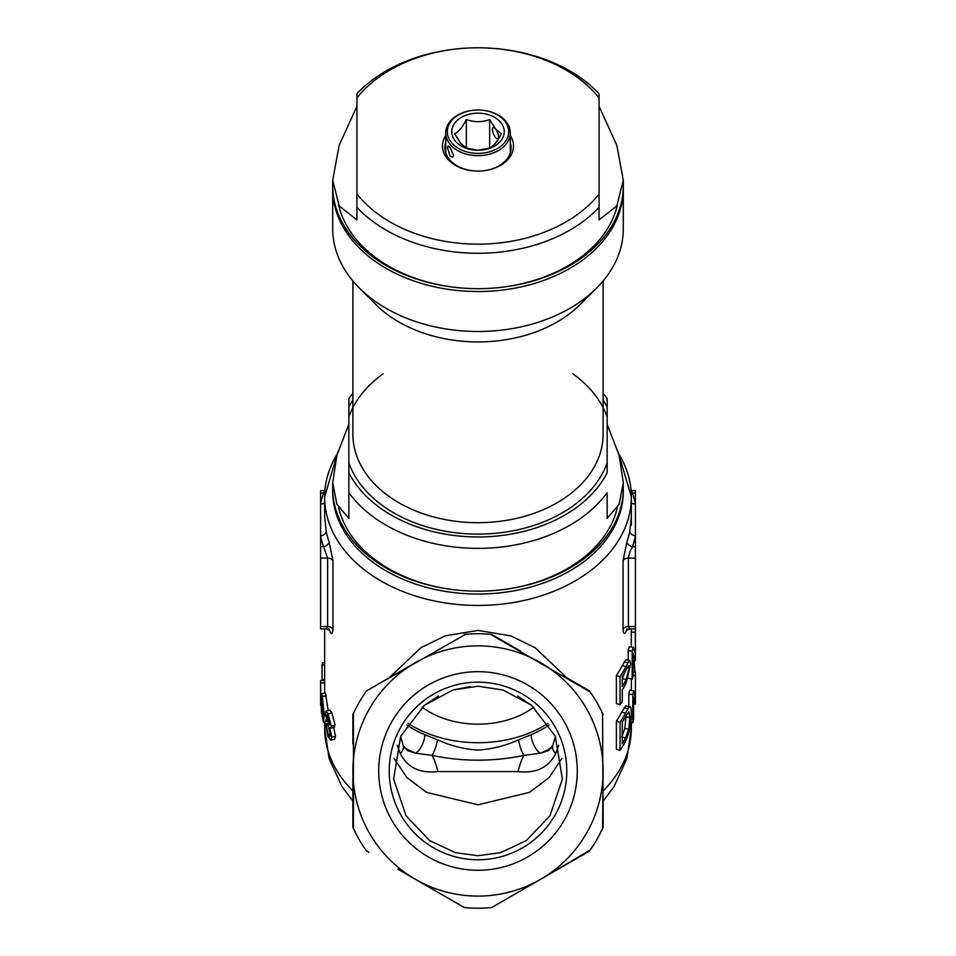<?xml version="1.0" encoding="UTF-8"?>
<svg xmlns="http://www.w3.org/2000/svg" width="956" height="956" viewBox="0 0 956 956"><rect width="100%" height="100%" fill="white"/><g stroke="black" fill="none" stroke-linecap="round" stroke-linejoin="round"><path stroke-width="1.43" d="M378.719 770.978A99.281 99.281 0 0 1 478 671.686A99.281 99.281 0 0 1 577.281 770.978A99.281 99.281 0 0 1 478 870.259A99.281 99.281 0 0 1 378.719 770.978M566.788 770.978A88.788 88.788 0 0 0 478 682.178A88.788 88.788 0 0 0 389.212 770.978A88.788 88.788 0 0 0 478 859.767A88.788 88.788 0 0 0 566.788 770.978M533.783 707.165A76.683 54.229 180 0 1 478 724.17A76.683 54.229 180 0 1 422.217 707.165M478 896.095A125.117 125.117 0 0 0 540.558 662.628A125.117 125.117 0 0 0 352.884 770.978A125.117 125.117 0 0 0 478 896.095M595.002 842.666L589.362 851.151L491.754 907.507A137.222 137.222 0 0 1 464.246 907.507L397.923 869.207M406.814 724.983A102.913 72.776 0 0 0 424.858 734.746L437.358 739.753C450.3 745.704 463.851 749.157 478 750.09C492.256 749.122 505.796 745.68 518.642 739.753L531.142 734.746A12.105 4.422 -113.1 0 0 540.51 753.161L548.589 750.556L552.807 745.393A20.184 9.919 -160.6 0 0 555.711 753.603C548.565 767.608 536.041 773.595 518.14 771.588L437.86 771.588C419.947 773.595 407.423 767.596 400.289 753.603L397.242 745.274M626.945 629.61C624.746 634.724 623.455 634.605 623.049 629.263L623.049 560.778L626.945 541.705A5.652 3.884 -160.8 0 0 632.43 546.665L629.717 552.365L628.391 558.077L635.405 558.077L635.405 628.928A157.405 111.302 180 0 1 635.322 632.179L631.295 632.095L631.295 647.045M631.115 490.643L635.405 490.643L635.405 558.077M561.841 758.574L549.019 777.694L529.325 792.416L478 804.809L426.639 792.393L406.969 777.67L394.159 758.574M478 686.217L453.025 689.981L424.584 705.17L400.684 736.24L393.633 779.02L406.037 815.743L429.734 840.647L455.498 852.692L478 855.728L500.502 852.692L526.266 840.647L549.963 815.743L562.367 779.02L555.317 736.24L531.417 705.17L502.976 689.981L478 686.217M517.674 696.076L531.918 705.588M635.405 546.665L632.43 546.665A159.019 112.438 180 0 0 635.405 535.814A5.652 3.955 11.5 0 1 629.813 531.249L631.366 516.001L631.366 525.25M623.049 560.778A5.652 3.991 180 0 1 628.391 558.077L628.391 626.574L629.717 628.928L635.405 628.928L635.405 656.664A157.405 111.302 180 0 1 635.405 656.82A157.405 111.302 180 0 1 635.31 660.596L633.135 653.557L633.135 675.677A157.405 111.302 180 0 1 632.167 679.274L632.167 651.12A157.405 111.302 180 0 0 633.195 647.272L629.215 646.794A153.366 108.446 180 0 1 628.212 650.546L628.212 660.178M631.366 628.928A153.366 108.446 180 0 1 631.295 632.095M632.167 679.274L628.212 678.163M620.026 676.657A157.405 111.302 180 0 0 625.977 666.595L622.189 665.627A153.366 108.446 180 0 1 616.381 675.426L616.381 703.568L620.026 704.799L620.026 676.657L616.381 675.426M622.189 665.627L625.905 659.724L629.825 660.488L630.602 664.085L626.144 682.99A157.405 111.302 180 0 1 622.272 689.874L622.272 701.322A157.405 111.302 180 0 1 620.026 704.799M633.135 671.96L635.37 671.925A157.405 111.302 180 0 1 635.405 674.327L635.405 702.481A157.405 111.302 180 0 1 635.393 703.998L633.637 696.996L633.637 719.115A157.405 111.302 180 0 1 632.776 722.724L632.776 694.57A157.405 111.302 180 0 0 633.697 690.71L629.693 690.292A153.366 108.446 180 0 1 628.809 694.056L628.809 706.388M631.354 690.459L631.354 679.154M620.026 722.318A157.405 111.302 180 0 0 625.523 713.152L621.735 712.16A153.366 108.446 180 0 1 616.381 721.087L616.381 749.241L620.026 750.472L620.026 722.318L616.381 721.087M621.735 712.16L625.726 705.887L629.956 706.603L625.726 705.887M389.128 677.816L420.939 647.678L445.281 635.836L478 630.41L510.791 635.86L535.145 647.726L566.872 677.816M548.051 723.262A102.913 72.776 180 0 1 478 742.716A102.913 72.776 180 0 1 407.949 723.262M326.08 710.941L329.999 710.188L331.971 713.009L335.054 725.054L334.469 727.122L330.704 728.125L329.617 727.42L331.78 737.267L335.532 736.204L334.636 739.131L330.895 740.147L328.147 736.921L325.207 722.7L325.733 720.059L326.821 721.254L325.518 713.307L326.08 710.941L328.123 713.881L331.971 713.009M333.429 726.464L335.532 736.204M326.319 695.92L322.327 696.35L324.263 715.255L323.475 722.198L321.407 711.79L321.108 700.366C320.917 693.387 321.324 692.048 322.327 696.35L321.479 693.458L325.494 693.16L328.135 710.547M320.595 680.553A157.405 111.302 180 0 0 320.654 682.871L324.682 682.799A153.366 108.446 180 0 1 324.634 680.541L320.595 680.553L320.595 684.532M324.682 682.799L324.682 693.22M328.912 628.713L329.629 630.363L326.283 628.928L327.609 626.574L327.609 558.077L323.57 546.665A5.652 3.884 160.8 0 0 329.055 541.705L332.951 560.778L332.951 629.263C332.545 634.617 331.242 634.724 329.055 629.61M618.699 453.837A153.366 108.446 180 0 1 631.366 497A153.366 108.446 180 0 1 478 605.447A153.366 108.446 180 0 1 324.634 497L324.634 516.001L326.187 531.249A153.366 108.446 0 0 0 329.055 541.705M332.951 629.263A5.652 3.991 0 0 0 327.609 626.574L320.595 626.574L320.595 490.643L324.885 490.643M400.289 753.603A20.184 9.919 -19.4 0 0 403.193 745.393L407.399 750.556L415.49 753.161A121.077 85.622 180 0 1 404.376 747.807M631.366 722.533L631.366 728.173L626.909 758.502L614.075 786.489L603.116 801.164L603.116 827.334L602.555 713.403M357.413 836.464L352.884 827.334L352.884 801.164L341.925 786.489L329.091 758.502L324.634 728.173A153.366 108.446 180 0 0 352.884 790.887M540.558 879.329L590.139 850.063M365.861 850.063L368.92 852.477M451.232 899.99L460.398 905.284M353.433 713.403L353.445 828.553M465.584 634.318L366.638 690.806A137.222 137.222 0 0 0 352.884 714.61L352.884 743.911M352.884 777.706L352.884 827.334A137.222 137.222 0 0 0 366.638 851.151M415.442 662.616L375.828 685.5M590.139 691.893L490.416 634.318M603.116 714.61A137.222 137.222 0 0 0 589.362 690.806L564.004 676.155M520.602 651.108L491.754 634.437A137.222 137.222 0 0 0 464.246 634.437M602.567 828.553L603.116 770.978M366.638 690.806L365.861 691.893M603.116 827.334A137.222 137.222 0 0 1 589.362 851.151M453.048 689.981L470.185 686.575M424.07 705.588L438.374 696.052M328.123 713.881L331.302 726.094L335.054 725.054M331.302 726.094L330.704 728.125M331.78 737.267L330.895 740.147M328.159 734.674L329.76 736.574L330.322 734.59L328.123 725.461L326.713 723.584L326.247 725.532L328.159 734.674L330.31 734.184M328.147 723.286L329.426 724.815L329.856 723.345L328.135 716.175L326.952 714.622L328.147 723.286L329.844 722.891M327.932 715.745L326.594 716.008M327.992 725.198L326.247 725.532M323.319 716.964L322.327 717.072C323.212 719.294 323.582 717.741 323.427 712.411L321.73 697.115L322.949 718.589M323.02 703.15L321.491 703.269M320.654 682.871L320.654 697.462A157.405 111.302 180 0 0 320.822 700.581L320.822 703.114A157.405 111.302 180 0 1 320.654 699.995L320.654 705.397A157.405 111.302 180 0 1 320.595 702.552L320.595 697.163A157.405 111.302 180 0 1 320.595 697.091L320.595 694.558A157.405 111.302 180 0 1 320.595 694.486M320.595 694.558A157.405 111.302 180 0 0 320.595 694.63L320.595 684.472M324.634 665.149L322.041 664.898A157.405 111.302 180 0 1 322.519 662.604L324.634 662.843M322.041 664.898L322.041 679.489L324.634 679.74M321.849 680.553A157.405 111.302 180 0 1 322.041 679.489M625.523 713.152L627.901 708.695L624.053 707.822M627.901 708.695L629.622 706.651C630.793 706.627 631.318 708.993 631.223 713.75C631.51 722.832 629.681 731.866 625.75 740.852A157.405 111.302 180 0 1 620.026 750.472M625.535 737.948L628.725 729.261L629.849 717.514L628.821 711.754L625.487 716.522A157.405 111.302 180 0 1 622.272 722.162L622.272 743.66A157.405 111.302 180 0 0 625.535 737.948L621.759 736.957L624.865 728.436L628.725 729.261M624.865 728.436L625.953 716.761L629.849 717.514M625.953 716.761L625.941 715.662M632.776 694.57L628.809 694.056M633.697 690.71L635.393 697.701L635.393 675.593L633.135 675.569M635.405 674.327A157.405 111.302 180 0 1 635.393 675.593M635.393 703.998L633.637 703.986M632.776 722.724L630.757 722.461M634.975 671.925L634.151 660.56M631.175 491.372L632.43 493.009A5.652 3.884 -19.2 0 1 631.271 493.117M320.595 626.574L320.595 628.928L326.283 628.928M324.634 503.035A5.652 3.955 -168.5 0 1 320.595 503.848A159.019 112.438 180 0 1 323.57 493.009L324.825 491.372M625.977 666.595L627.984 662.711L624.137 661.851M627.984 662.711L629.825 660.488M626.168 679.62L629.144 668.005L627.757 666.499L626.132 669.63A157.405 111.302 180 0 1 622.272 676.501L622.272 686.563A157.405 111.302 180 0 0 626.168 679.62L622.368 678.652L624.662 672.403M628.618 665.758L627.757 666.499M627.16 667.599L629.144 668.005M632.167 651.12L628.212 650.546M633.195 647.272L635.322 654.286L635.322 632.179M635.31 660.596L633.135 660.536M558.758 745.274L555.711 753.603M551.624 747.807A121.077 85.622 180 0 1 540.51 753.161L523.84 755.431C493.26 761.753 462.692 761.753 432.16 755.431L415.49 753.161A12.105 4.422 -66.9 0 0 424.858 734.746M518.14 771.588A20.184 5.425 -73.8 0 1 523.84 755.431A12.105 2.82 70.5 0 1 518.642 739.753M437.86 771.588A20.184 5.425 -106.2 0 0 432.16 755.431A12.105 2.82 109.5 0 0 437.358 739.753M403.193 745.393L400.564 736.514M320.595 546.665L323.57 546.665A159.019 112.438 180 0 1 320.595 535.814A5.652 3.955 168.5 0 0 326.187 531.249M320.595 493.009L323.57 493.009A5.652 3.884 -160.8 0 0 324.729 493.117M635.405 493.009L632.43 493.009A159.019 112.438 180 0 1 635.405 503.848A5.652 3.955 -11.5 0 1 631.366 503.035M352.884 400.074A137.222 97.034 0 0 0 348.844 407.137L348.844 398.568A145.3 102.734 180 0 1 352.884 393.394M617.373 507.588A141.261 99.89 180 0 1 478 591.178L478 591.178A145.3 102.734 0 0 0 623.3 488.444L623.3 482.732L619.082 504.314L607.156 518.379L607.156 492.699A145.3 102.734 180 0 1 478 548.374A145.3 102.734 180 0 1 348.844 492.699L348.844 398.568M603.116 393.394A145.3 102.734 180 0 1 607.156 398.568L607.156 407.137L607.156 398.568M607.156 424.249L619.082 455.199L623.3 482.732M623.288 187.352A145.3 102.734 180 0 1 623.3 188.786L623.3 228.735A145.3 102.734 180 0 1 596.64 288.055L580.161 304.534A125.117 88.466 180 0 1 478 341.925A125.117 88.466 180 0 1 375.839 304.534L359.36 288.055A145.3 102.734 180 0 1 332.7 228.735L332.7 188.786A145.3 102.734 180 0 1 332.712 187.352M596.64 288.055A145.3 102.734 180 0 1 478 331.481A145.3 102.734 180 0 1 359.36 288.055M623.3 188.786A145.3 102.734 180 0 1 478 291.52A145.3 102.734 180 0 1 332.7 188.786M603.116 400.074A137.222 97.034 0 0 1 607.156 407.137L607.156 472.718A137.222 97.034 0 0 1 478 536.961A137.222 97.034 0 0 1 348.844 472.718L348.844 518.379L336.918 504.314L332.7 482.732L336.918 455.199L348.844 424.249M332.7 482.732L332.7 488.444A145.3 102.734 0 0 0 478 591.178L478 591.178A141.261 99.89 180 0 1 338.627 507.588M504.565 120.862A30.676 21.689 0 0 0 478 110.012A30.676 21.689 0 0 0 451.435 142.552A30.676 21.689 0 0 0 493.332 150.486A30.676 21.689 0 0 0 504.565 120.862M450.037 144.26A32.289 22.836 180 0 1 445.711 132.848A32.289 22.836 180 0 1 478 110.012A32.289 22.836 180 0 1 505.963 121.436A32.289 22.836 180 0 1 510.289 132.848A32.289 22.836 180 0 1 486.353 154.896A32.289 22.836 180 0 1 450.037 144.26M450.037 155.959L447.504 147.774L448.029 145.957L450.037 147.403L453.562 155.183L452.606 157.166L450.037 155.959M498.506 136.839A6.059 2.139 67.8 0 1 497.765 138.739A6.059 2.139 67.8 0 1 494.419 135.848A6.059 2.139 67.8 0 1 492.448 129.418A6.059 2.139 67.8 0 1 493.188 127.53A6.059 2.139 67.8 0 1 495.471 128.845L489.651 119.512C481.955 122.392 474.188 122.392 466.349 119.512C462.501 127.1 458.617 131.856 454.698 133.78L460.529 143.125L466.349 148.049L478 150.259L489.651 148.049C493.499 146.208 497.383 141.452 501.303 133.78L495.471 128.845A6.059 2.139 67.8 0 1 498.506 136.839M500.717 122.428A26.23 18.546 180 0 1 478 150.259A26.23 18.546 180 0 1 455.283 140.974A26.23 18.546 180 0 1 464.879 115.64A26.23 18.546 180 0 1 500.717 122.428M489.651 148.049L489.651 119.512M466.349 148.049L466.349 119.512M445.711 142.552A33.09 23.398 0 0 0 444.91 147.69A33.09 23.398 0 0 0 478 171.088A35.515 25.119 180 0 1 445.711 135.513M617.373 205.074A141.261 99.89 180 0 1 478 288.664L478 288.664A145.3 102.734 0 0 0 623.3 185.93L623.3 180.218L616.835 205.946L599.077 219.892L599.077 207.333A145.3 102.734 180 0 1 478 253.28A145.3 102.734 180 0 1 356.923 207.333L356.923 93.748A145.3 102.734 180 0 1 478 47.8A145.3 102.734 180 0 1 599.077 93.748L599.077 97.93L599.077 93.748M599.077 106.307L616.835 145.36L623.3 180.218M356.923 106.307L339.165 145.36L332.7 180.218L339.165 205.946L356.923 219.892L356.923 194.008A138.835 98.169 0 0 0 478 244.15A138.835 98.169 0 0 0 599.077 194.008L599.077 97.93A138.835 98.169 0 0 0 478 47.8A138.835 98.169 0 0 0 356.923 97.93L356.923 93.748M510.289 135.513A35.515 25.119 180 0 1 478 171.088A33.09 23.398 0 0 0 511.09 147.69A33.09 23.398 0 0 0 510.289 142.552M332.7 180.218L332.7 185.93A145.3 102.734 0 0 0 478 288.664L478 288.664A141.261 99.89 180 0 1 338.627 205.074M599.077 194.008L599.077 207.333L599.077 194.008M332.712 489.866A145.3 102.734 0 0 0 478 594.035A145.3 102.734 0 0 0 623.288 489.866M531.142 734.746A102.913 72.776 0 0 0 549.186 724.983M626.945 541.705A153.366 108.446 0 0 0 629.813 531.249M631.366 728.173A153.366 108.446 180 0 1 603.116 790.887M337.934 451.722L324.634 497A153.366 108.446 180 0 1 337.301 453.837M324.263 715.255L325.602 715.052M623.049 629.263A5.652 3.991 180 0 1 628.391 626.574L635.405 626.574M332.951 560.778A5.652 3.991 0 0 0 327.609 558.077L320.595 558.077M348.844 416.912A133.183 94.178 180 0 1 383.153 373.808M603.116 280.968L603.116 434.215A125.117 88.466 180 0 1 478 522.693A125.117 88.466 180 0 1 352.884 434.215L352.884 280.968M607.156 462.931A133.183 94.178 180 0 1 478 534.105A133.183 94.178 180 0 1 348.844 462.931M572.847 373.808A133.183 94.178 180 0 1 607.156 416.912M631.366 516.001L631.366 497L618.066 451.722M324.634 628.928L324.634 680.541M324.634 722.043L324.634 728.173M326.45 719.928L325.733 720.059M325.219 721.971L323.475 722.198M635.405 628.928L635.405 656.82M555.436 736.514L552.807 745.393M629.717 628.928L626.371 630.363L627.088 628.713M445.711 132.848L445.711 152.829M510.289 132.848L510.289 152.829"/></g></svg>
